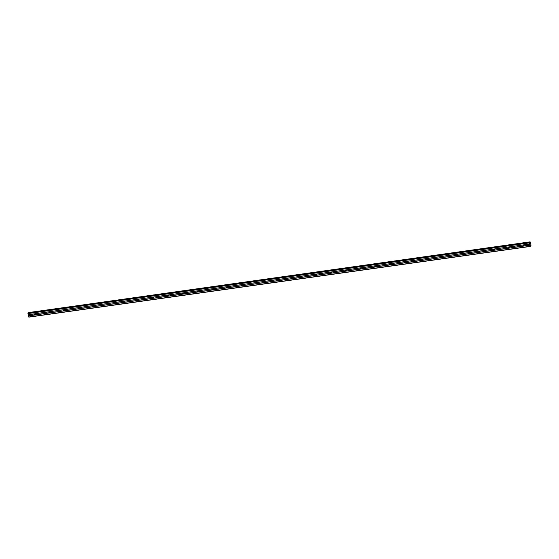 <?xml version="1.0" encoding="UTF-8"?>
<svg xmlns="http://www.w3.org/2000/svg" width="559" height="559" viewBox="0 0 559 559"><rect width="100%" height="100%" fill="white"/><g stroke="black" fill="none" stroke-linecap="round" stroke-linejoin="round"><path stroke-width="0.84" d="M524.083 245.373A0.999 0.908 45.9 0 1 523.636 244.912A0.601 0.545 45.9 0 1 523.881 245.946L523.42 246.016A0.601 0.545 45.9 0 1 523.175 244.982L529.583 244.073L529.289 242.669L529.918 242.683L530.121 241.865L531.05 245.177L530.177 246.456L529.583 244.073M524.097 245.492A0.601 0.545 45.9 0 1 523.517 244.905M509.263 247.462A0.999 0.908 45.9 0 1 508.816 247.001A0.601 0.545 45.9 0 1 509.06 248.035L508.599 248.105A0.601 0.545 45.9 0 1 508.362 247.071L523.175 244.982M509.284 247.581A0.601 0.545 45.9 0 1 508.697 246.994M494.449 249.552A0.999 0.908 45.9 0 1 494.002 249.09A0.601 0.545 45.9 0 1 494.24 250.125L493.786 250.194A0.601 0.545 45.9 0 1 493.541 249.16L508.362 247.071M494.463 249.67A0.601 0.545 45.9 0 1 493.883 249.083M479.629 251.641A0.999 0.908 45.9 0 1 479.182 251.18A0.601 0.545 45.9 0 1 479.426 252.214L478.965 252.284A0.601 0.545 45.9 0 1 478.728 251.25L493.541 249.16M479.643 251.76A0.601 0.545 45.9 0 1 479.063 251.173M464.809 253.73A0.999 0.908 45.9 0 1 464.361 253.269A0.601 0.545 45.9 0 1 464.606 254.303L464.152 254.373A0.601 0.545 45.9 0 1 463.907 253.332L478.728 251.25M464.829 253.849A0.601 0.545 45.9 0 1 464.249 253.262M449.995 255.819A0.999 0.908 45.9 0 1 449.548 255.358A0.601 0.545 45.9 0 1 449.792 256.392L449.331 256.462A0.601 0.545 45.9 0 1 449.087 255.421L463.907 253.332M450.009 255.938A0.601 0.545 45.9 0 1 449.429 255.351M435.175 257.909A0.999 0.908 45.9 0 1 434.727 257.447A0.601 0.545 45.9 0 1 434.972 258.482L434.518 258.551A0.601 0.545 45.9 0 1 434.273 257.51L449.087 255.421M435.195 258.027A0.601 0.545 45.9 0 1 434.609 257.44M420.361 259.998A0.999 0.908 45.9 0 1 419.914 259.537A0.601 0.545 45.9 0 1 420.158 260.571L419.697 260.634A0.601 0.545 45.9 0 1 419.453 259.6L434.273 257.51M420.375 260.117A0.601 0.545 45.9 0 1 419.795 259.53M405.541 262.087A0.999 0.908 45.9 0 1 405.093 261.626A0.601 0.545 45.9 0 1 405.338 262.66L404.884 262.723A0.601 0.545 45.9 0 1 404.639 261.689L419.453 259.6M405.561 262.206A0.601 0.545 45.9 0 1 404.975 261.619M390.727 264.176A0.999 0.908 45.9 0 1 390.28 263.715A0.601 0.545 45.9 0 1 390.517 264.749L390.063 264.812A0.601 0.545 45.9 0 1 389.819 263.778L404.639 261.689M390.741 264.295A0.601 0.545 45.9 0 1 390.161 263.708M375.907 266.266A0.999 0.908 45.9 0 1 375.459 265.804A0.601 0.545 45.9 0 1 375.704 266.839L375.243 266.902A0.601 0.545 45.9 0 1 375.005 265.867L389.819 263.778M375.921 266.384A0.601 0.545 45.9 0 1 375.341 265.798M360.646 267.894A0.601 0.545 45.9 0 1 360.883 268.928L360.429 268.991A0.601 0.545 45.9 0 1 360.185 267.957L375.005 265.867M361.107 268.474A0.601 0.545 45.9 0 1 360.527 267.887M346.273 270.444A0.999 0.908 45.9 0 1 345.825 269.983A0.601 0.545 45.9 0 1 346.07 271.017L345.609 271.08A0.601 0.545 45.9 0 1 345.364 270.046L360.185 267.957M346.287 270.563A0.601 0.545 45.9 0 1 345.707 269.976M331.452 272.533A0.999 0.908 45.9 0 1 331.005 272.072A0.601 0.545 45.9 0 1 331.249 273.106L330.795 273.169A0.601 0.545 45.9 0 1 330.551 272.135L345.364 270.046M331.473 272.652A0.601 0.545 45.9 0 1 330.886 272.065M316.639 274.623A0.999 0.908 45.9 0 1 316.191 274.162A0.601 0.545 45.9 0 1 316.436 275.196L315.975 275.259A0.601 0.545 45.9 0 1 315.73 274.224L330.551 272.135M316.653 274.742A0.601 0.545 45.9 0 1 316.073 274.155M301.818 276.712A0.999 0.908 45.9 0 1 301.371 276.251A0.601 0.545 45.9 0 1 301.615 277.285L301.161 277.348A0.601 0.545 45.9 0 1 300.917 276.314L315.73 274.224M301.839 276.831A0.601 0.545 45.9 0 1 301.252 276.237M287.005 278.801A0.999 0.908 45.9 0 1 286.557 278.34A0.601 0.545 45.9 0 1 286.795 279.374L286.341 279.437A0.601 0.545 45.9 0 1 286.096 278.403L300.917 276.314M287.019 278.92A0.601 0.545 45.9 0 1 286.439 278.326M272.184 280.891A0.999 0.908 45.9 0 1 271.737 280.429A0.601 0.545 45.9 0 1 271.981 281.463L271.52 281.526A0.601 0.545 45.9 0 1 271.283 280.492L286.096 278.403M272.198 281.009A0.601 0.545 45.9 0 1 271.618 280.415M257.364 282.98A0.999 0.908 45.9 0 1 256.916 282.519A0.601 0.545 45.9 0 1 257.161 283.553L256.707 283.616A0.601 0.545 45.9 0 1 256.462 282.581L271.283 280.492M257.385 283.099A0.601 0.545 45.9 0 1 256.805 282.505M242.55 285.069A0.999 0.908 45.9 0 1 242.103 284.608A0.601 0.545 45.9 0 1 242.347 285.642L241.886 285.705A0.601 0.545 45.9 0 1 241.642 284.671L256.462 282.581M242.564 285.188A0.601 0.545 45.9 0 1 241.984 284.594M227.73 287.158A0.999 0.908 45.9 0 1 227.282 286.697A0.601 0.545 45.9 0 1 227.527 287.731L227.073 287.794A0.601 0.545 45.9 0 1 226.828 286.76L241.642 284.671M227.751 287.277A0.601 0.545 45.9 0 1 227.164 286.683M212.916 289.248A0.999 0.908 45.9 0 1 212.469 288.786A0.601 0.545 45.9 0 1 212.713 289.821L212.252 289.883A0.601 0.545 45.9 0 1 212.008 288.849L226.828 286.76M212.93 289.366A0.601 0.545 45.9 0 1 212.35 288.772M198.096 291.337A0.999 0.908 45.9 0 1 197.648 290.876A0.601 0.545 45.9 0 1 197.893 291.91L197.439 291.973A0.601 0.545 45.9 0 1 197.194 290.939L212.008 288.849M198.117 291.456A0.601 0.545 45.9 0 1 197.53 290.862M183.282 293.426A0.999 0.908 45.9 0 1 182.835 292.965A0.601 0.545 45.9 0 1 183.072 293.999L182.618 294.062A0.601 0.545 45.9 0 1 182.374 293.028L197.194 290.939M183.296 293.545A0.601 0.545 45.9 0 1 182.716 292.951M168.462 295.515A0.999 0.908 45.9 0 1 168.014 295.054A0.601 0.545 45.9 0 1 168.259 296.088L167.798 296.151A0.601 0.545 45.9 0 1 167.56 295.117L182.374 293.028M168.476 295.634A0.601 0.545 45.9 0 1 167.896 295.04M153.641 297.605A0.999 0.908 45.9 0 1 153.194 297.143A0.601 0.545 45.9 0 1 153.439 298.178L152.984 298.24A0.601 0.545 45.9 0 1 152.74 297.206L167.56 295.117M153.662 297.723A0.601 0.545 45.9 0 1 153.082 297.129M138.828 299.694A0.999 0.908 45.9 0 1 138.38 299.233A0.601 0.545 45.9 0 1 138.625 300.267L138.164 300.33A0.601 0.545 45.9 0 1 137.926 299.296L152.74 297.206M138.842 299.813A0.601 0.545 45.9 0 1 138.262 299.219M124.007 301.783A0.999 0.908 45.9 0 1 123.56 301.322A0.601 0.545 45.9 0 1 123.805 302.356L123.35 302.419A0.601 0.545 45.9 0 1 123.106 301.385L137.926 299.296M124.028 301.902A0.601 0.545 45.9 0 1 123.441 301.308M109.194 303.872A0.999 0.908 45.9 0 1 108.746 303.411A0.601 0.545 45.9 0 1 108.991 304.445L108.53 304.508A0.601 0.545 45.9 0 1 108.285 303.474L123.106 301.385M109.208 303.991A0.601 0.545 45.9 0 1 108.628 303.397M94.373 305.962A0.999 0.908 45.9 0 1 93.926 305.493A0.601 0.545 45.9 0 1 94.171 306.535L93.716 306.598A0.601 0.545 45.9 0 1 93.472 305.563L108.285 303.474M94.394 306.08A0.601 0.545 45.9 0 1 93.807 305.487M79.56 308.044A0.999 0.908 45.9 0 1 79.112 307.583A0.601 0.545 45.9 0 1 79.357 308.624L78.896 308.687A0.601 0.545 45.9 0 1 78.651 307.653L93.472 305.563M79.574 308.17A0.601 0.545 45.9 0 1 78.994 307.576M64.739 310.133A0.999 0.908 45.9 0 1 64.292 309.672A0.601 0.545 45.9 0 1 64.537 310.713L64.075 310.776A0.601 0.545 45.9 0 1 63.838 309.742L78.651 307.653M64.753 310.259A0.601 0.545 45.9 0 1 64.173 309.665M49.919 312.222A0.999 0.908 45.9 0 1 49.471 311.761A0.601 0.545 45.9 0 1 49.716 312.795L49.262 312.865A0.601 0.545 45.9 0 1 49.017 311.831L63.838 309.742M49.94 312.348A0.601 0.545 45.9 0 1 49.36 311.754M34.665 314.99L34.441 314.955A0.601 0.545 45.9 0 1 34.204 313.92L34.658 313.851A0.601 0.545 45.9 0 1 34.903 314.885L34.665 314.99M35.119 314.431A0.601 0.545 45.9 0 1 34.539 313.844M35.105 314.312A0.999 0.908 45.9 0 1 34.658 313.851L49.017 311.831M361.086 268.355A0.999 0.908 45.9 0 1 360.639 267.894M28.125 313.201L529.443 242.522L27.95 313.578L28.851 317.135L530.177 246.456M28.809 312.544L28.614 313.131M28.802 312.544L530.121 241.865L28.802 312.544M530.072 244.108L530.17 243.57M28.216 314.703L529.541 244.024M28.257 314.759L34.204 313.92M34.903 314.885L49.262 312.865M49.716 312.795L64.075 310.776M64.537 310.713L78.896 308.687M79.357 308.624L93.716 306.598M94.171 306.535L108.53 304.508M108.991 304.445L123.35 302.419M123.805 302.356L138.164 300.33M138.625 300.267L152.984 298.24M153.439 298.178L167.798 296.151M168.259 296.088L182.618 294.062M183.072 293.999L197.439 291.973M197.893 291.91L212.252 289.883M212.713 289.821L227.073 287.794M227.527 287.731L241.886 285.705M242.347 285.642L256.707 283.616M257.161 283.553L271.52 281.526M271.981 281.463L286.341 279.437M286.795 279.374L301.161 277.348M301.615 277.285L315.975 275.259M316.436 275.196L330.795 273.169M331.249 273.106L345.609 271.08M346.07 271.017L360.429 268.991M360.883 268.928L375.243 266.902M375.704 266.839L390.063 264.812M390.517 264.749L404.884 262.723M405.338 262.66L419.697 260.634M420.158 260.571L434.518 258.551M434.972 258.482L449.331 256.462M449.792 256.392L464.152 254.373M464.606 254.303L478.965 252.284M479.426 252.214L493.786 250.194M494.24 250.125L508.599 248.105M509.06 248.035L523.42 246.016M523.881 245.946L529.82 245.108M27.95 313.578L529.275 242.899M27.964 313.347L529.289 242.669M28.754 317.016L530.079 246.33M28.495 315.891L529.813 245.212M28.495 315.793L34.441 314.955M529.471 242.536L529.939 242.466M28.621 313.117L529.946 242.431M28.649 312.761L529.974 242.082M28.663 312.677L529.988 241.998M530.372 245.855L530.861 245.785L530.372 245.855M530.372 245.813L530.833 245.75"/></g></svg>
